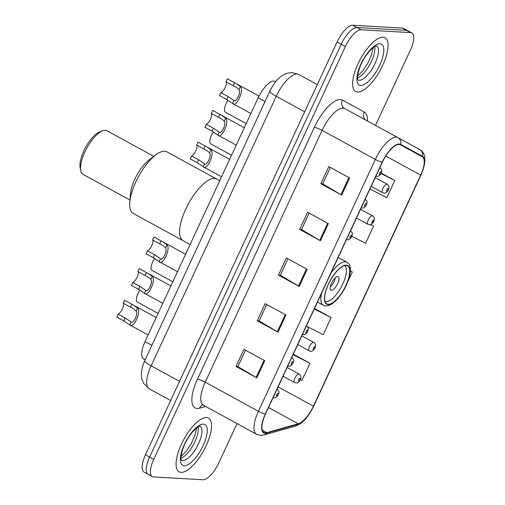 <?xml version="1.0" encoding="UTF-8"?>
<svg xmlns="http://www.w3.org/2000/svg" width="505" height="505" viewBox="0 0 505 505"><rect width="100%" height="100%" fill="white"/><g stroke="black" fill="none" stroke-linecap="round" stroke-linejoin="round"><path stroke-width="0.76" d="M145.194 359.68L143.616 358.821A19.139 7.108 -61.4 0 1 145.055 341.588L258.232 97.755A19.139 7.108 -61.4 0 1 275.143 81.4L275.711 81.709M298.783 74.462A25.515 9.475 118.6 0 0 297.155 74.014A25.515 9.475 118.6 0 0 276.235 96.272A12.758 2.058 -155.1 0 1 269.822 91.19C274.12 82.378 278.893 77.852 281.613 76.097C284.593 73.812 288.248 72.682 292.578 72.695L298.783 74.462L317.304 84.575M375.48 125.385L410.388 50.172A19.139 7.108 118.6 0 0 411.827 32.939L403.514 28.394A19.139 7.108 118.6 0 0 402.289 28.059L352.78 25.25A19.139 7.108 118.6 0 0 337.094 41.94L145.44 454.828A19.139 7.108 118.6 0 0 144.001 472.061L148.154 474.334A19.139 7.108 118.6 0 0 149.379 474.668M411.827 32.939A19.139 7.108 118.6 0 0 410.603 32.604L361.094 29.795A19.139 7.108 118.6 0 0 345.407 46.485L153.754 459.367L149.594 457.101A19.139 7.108 118.6 0 0 148.154 474.334A19.139 7.108 118.6 0 1 149.594 457.101L341.247 44.213L149.594 457.101L145.44 454.828M361.094 29.795L356.94 27.523A19.139 7.108 118.6 0 0 341.247 44.213A19.139 7.108 118.6 0 1 356.94 27.523L406.449 30.332L356.94 27.523L352.78 25.25M407.668 30.666A19.139 7.108 118.6 0 0 406.449 30.332A19.139 7.108 118.6 0 1 407.668 30.666M181.074 472.352A30.622 11.369 118.6 0 0 205.024 448.023A30.622 11.369 118.6 0 0 208.477 418.064A30.622 11.369 118.6 0 0 206.526 417.528A30.622 11.369 118.6 0 0 182.576 441.85A30.622 11.369 118.6 0 0 179.117 471.809A30.622 11.369 118.6 0 0 181.074 472.352A30.622 11.369 118.6 0 0 205.024 448.023A30.622 11.369 118.6 0 0 208.477 418.064A30.622 11.369 118.6 0 0 206.526 417.528A30.622 11.369 118.6 0 0 182.576 441.85A30.622 11.369 118.6 0 0 179.117 471.809A30.622 11.369 118.6 0 0 181.074 472.352M357.622 92.017A30.622 11.369 118.6 0 0 381.565 67.695A30.622 11.369 118.6 0 0 385.025 37.73A30.622 11.369 118.6 0 0 383.068 37.193A30.622 11.369 118.6 0 0 359.124 61.515A30.622 11.369 118.6 0 0 355.665 91.481A30.622 11.369 118.6 0 0 357.622 92.017A30.622 11.369 118.6 0 0 381.565 67.695A30.622 11.369 118.6 0 0 385.025 37.73A30.622 11.369 118.6 0 0 383.068 37.193A30.622 11.369 118.6 0 0 359.124 61.515A30.622 11.369 118.6 0 0 355.665 91.481A30.622 11.369 118.6 0 0 357.622 92.017M265.251 432.854A20.415 7.581 -61.4 0 1 263.945 432.495A20.415 7.581 -61.4 0 1 265.478 414.113L382.38 162.269A20.415 7.581 -61.4 0 1 400.421 144.821L422.205 156.727A20.415 7.581 -61.4 0 1 420.671 175.109L313.422 406.165A20.415 7.581 -61.4 0 1 298.247 423.777L266.81 432.659A20.415 7.581 -61.4 0 1 265.251 432.854M265.037 433.309A20.926 7.771 118.6 0 0 266.64 433.113L298.076 424.232A20.926 7.771 118.6 0 0 313.624 406.178L420.88 175.121A20.926 7.771 118.6 0 0 422.451 156.279L400.667 144.373A20.926 7.771 118.6 0 0 382.178 162.257L265.276 414.1A20.926 7.771 118.6 0 0 265.037 433.309M349.599 177.943L328.805 166.587L320.852 183.719L341.645 195.075L349.599 177.943M330.365 167.439L322.733 183.877L340.951 194.684A5.101 0.821 24.9 0 0 341.645 195.075M322.758 183.826L320.852 183.719M328.389 223.627L307.595 212.27L299.642 229.403L320.435 240.759L328.389 223.627M309.161 213.123L301.529 229.56L319.747 240.367A5.101 0.821 24.9 0 0 320.435 240.759M301.554 229.51L299.642 229.403M264.772 360.684L243.978 349.327L236.024 366.46L256.818 377.816L264.772 360.684M245.537 350.18L237.905 366.617L256.13 377.424A5.101 0.821 24.9 0 0 256.818 377.816M237.931 366.567L236.024 366.46M285.975 315L265.182 303.644L257.234 320.776L278.021 332.132L285.975 315M266.747 304.496L259.115 320.934L277.333 331.741A5.101 0.821 24.9 0 0 278.021 332.132M259.141 320.883L257.234 320.776M307.185 269.316L286.392 257.954L278.438 275.086L299.231 286.449L307.185 269.316M287.951 258.806L280.319 275.244L298.537 286.051A5.101 0.821 24.9 0 0 299.231 286.449M280.344 275.193L278.438 275.086M400.667 144.373A6.382 5.921 -61.4 0 0 397.877 137.619L419.661 149.518A6.382 5.921 -61.4 0 1 422.451 156.279M153.754 459.367A19.139 7.108 118.6 0 0 152.314 476.606A19.139 7.108 118.6 0 0 153.539 476.941L203.048 479.75A19.139 7.108 118.6 0 0 218.734 463.06L237.041 423.613M382.178 162.257A6.382 1.029 -155.1 0 1 375.329 159.428A25.515 9.475 -61.4 0 1 397.877 137.619L344.65 108.543A25.515 9.475 118.6 0 0 343.015 108.095A25.515 9.475 118.6 0 0 322.102 130.353L205.2 382.19A25.515 9.475 118.6 0 0 203.281 405.174L202.966 404.884M369.938 189.078L386.824 197.638L394.771 180.506L381.187 173.082M307.614 326.798L323.2 334.695L331.154 317.563L314.514 308.473M300.38 379.558L301.996 380.379L309.95 363.247L293.31 354.163M351.827 236.334L365.614 243.322L373.567 226.189L370.575 224.561M347.977 281.317L352.357 271.879L350.382 270.8M352.357 271.879L350.382 270.876M331.154 317.563L314.268 309.003M309.95 363.247L293.064 354.693M373.567 226.189L370.424 224.599M394.771 180.506L380.978 173.512M214.518 178.499A35.085 13.029 118.6 0 0 187.084 206.368A35.085 13.029 118.6 0 0 183.119 240.696A35.085 13.029 -61.4 0 1 185.758 209.102A35.085 13.029 -61.4 0 1 216.759 179.117A35.085 13.029 118.6 0 0 214.518 178.499M328.162 304.288A21.69 8.055 118.6 0 0 345.123 287.061A21.69 8.055 118.6 0 0 347.573 265.838A21.69 8.055 118.6 0 0 346.184 265.453A21.69 8.055 118.6 0 0 329.222 282.686A21.69 8.055 118.6 0 0 326.773 303.909A21.69 8.055 118.6 0 0 328.162 304.288M344.555 265.655A20.415 7.581 -61.4 0 1 341.917 285.786A20.415 7.581 -61.4 0 1 326.091 301.725A20.415 7.581 -61.4 0 1 324.993 301.466M331.394 290.306A7.657 2.841 118.6 0 0 337.378 284.227A7.657 2.841 118.6 0 0 338.243 276.734A7.657 2.841 118.6 0 0 337.757 276.601A7.657 2.841 118.6 0 0 331.766 282.68A7.657 2.841 118.6 0 0 330.901 290.173A7.657 2.841 118.6 0 0 331.394 290.306M330.245 287.055A7.657 2.841 118.6 0 0 335.263 277.864M219.719 180.733L166.858 151.853A35.085 13.029 118.6 0 0 155.647 154.984A35.085 13.029 118.6 0 0 135.858 181.844A35.085 13.029 118.6 0 0 129.798 202.309A35.085 13.029 118.6 0 0 133.219 213.438L190.114 244.515M155.647 154.984L148.817 160.192A24.878 9.242 118.6 0 0 134.785 179.237A24.878 9.242 118.6 0 0 130.486 193.75L129.798 202.309M153.836 156.367L106.864 130.713A24.878 9.242 118.6 0 0 102.629 130.763A24.878 9.242 118.6 0 0 84.884 151.973A24.878 9.242 118.6 0 0 80.762 170.785A24.878 9.242 118.6 0 0 83.009 174.383L129.981 200.037M102.629 130.763L99.756 131.862A22.327 8.295 118.6 0 0 83.836 150.9A22.327 8.295 118.6 0 0 80.137 167.78L80.762 170.785M118.151 314.129L125.278 318.024L131.111 321.975C133.528 324.172 138.421 313.624 136.192 311.036L133.73 308.921L123.207 303.234A6.382 2.367 -61.4 0 1 122.481 308.782A6.382 2.367 -61.4 0 1 118.151 314.129L116.781 317.077L123.914 320.972L129.665 324.873L148.129 334.96M130.694 321.799L131.111 321.975L129.747 324.917C133.326 329.607 141.772 311.421 137.549 308.094L136.192 311.036M123.207 303.234L124.577 300.286L133.68 305.26L137.549 308.094M132.834 282.491L139.967 286.385L145.793 290.343C148.211 292.534 153.11 281.986 150.875 279.398L148.413 277.283L137.89 271.595A6.382 2.367 -61.4 0 1 137.171 277.144A6.382 2.367 -61.4 0 1 132.834 282.491L131.47 285.439L138.597 289.333L144.348 293.235L162.812 303.322M145.377 290.16L145.793 290.343L144.43 293.279C148.015 297.975 156.455 279.789 152.239 276.462L150.875 279.398M137.89 271.595L139.26 268.654L148.369 273.622L152.239 276.462M147.523 250.852L154.65 254.747L160.483 258.705C162.9 260.896 167.793 250.347 165.558 247.759L163.102 245.645L152.579 239.957A6.382 2.367 -61.4 0 1 151.853 245.506A6.382 2.367 -61.4 0 1 147.523 250.852L146.153 253.8L153.286 257.695L159.037 261.596L177.501 271.684M160.066 258.528L160.483 258.705L159.119 261.64C162.698 266.337 171.144 248.151 166.921 244.824L165.558 247.759M152.579 239.957L153.943 237.015L163.052 241.983L166.921 244.824M191.578 155.944L198.705 159.839L204.538 163.79C206.955 165.987 211.847 155.439 209.619 152.845L207.157 150.736L196.634 145.049A6.382 2.367 -61.4 0 1 195.908 150.597A6.382 2.367 -61.4 0 1 191.578 155.944L190.208 158.886L197.341 162.78L203.092 166.688L221.556 176.775M204.121 163.614L204.538 163.79L203.174 166.726C206.76 171.422 215.199 153.236 210.983 149.909L209.619 152.845M196.634 145.049L198.004 142.101L207.107 147.069L210.983 149.909M206.261 124.306L213.394 128.201L219.22 132.152C221.638 134.349 226.537 123.801 224.302 121.213L221.84 119.098L211.324 113.41A6.382 2.367 -61.4 0 1 210.598 118.959A6.382 2.367 -61.4 0 1 206.261 124.306L204.897 127.247L212.024 131.142L217.775 135.05L236.245 145.137M218.804 131.975L219.22 132.152L217.857 135.094C221.442 139.784 229.882 121.598 225.666 118.271L224.302 121.213M211.324 113.41L212.687 110.462L221.796 115.437L225.666 118.271M220.95 92.668L228.077 96.562L233.91 100.52C236.327 102.711 241.22 92.162 238.985 89.574L236.529 87.46L226.006 81.772A6.382 2.367 -61.4 0 1 225.28 87.321A6.382 2.367 -61.4 0 1 220.95 92.668L219.58 95.615L226.713 99.51L232.464 103.411L250.928 113.499M233.493 100.337L233.91 100.52L232.546 103.456C236.125 108.146 244.571 89.966 240.348 86.639L238.985 89.574M226.006 81.772L227.376 78.824L236.479 83.798L240.348 86.639M139.891 290.091A9.57 3.554 -61.4 0 0 137.227 301.996L158.128 313.422M154.581 258.453A9.57 3.554 -61.4 0 0 151.91 270.364L172.811 281.784M213.318 131.906A9.57 3.554 -61.4 0 0 210.654 143.811L231.555 155.237M228.007 100.268A9.57 3.554 -61.4 0 0 225.337 112.173L246.238 123.599M151.866 345.306L145.055 341.588M265.043 101.48L258.232 97.755M304.666 111.801L276.235 96.272L151.115 365.816A25.515 9.475 118.6 0 0 149.196 388.793L143.515 383.226L141.817 378.99L141.293 373.485L142.378 366.971L144.701 360.734L269.822 91.19M179.546 381.344L151.115 365.816A12.758 2.058 -155.1 0 1 144.701 360.734M337.094 41.94L345.407 46.485M402.289 28.059L410.603 32.604M205.63 406.456L199.5 408.185A31.897 11.849 -61.4 0 1 197.423 379.204L314.325 127.367A6.382 1.029 -155.1 0 1 322.102 130.353L375.329 159.428L258.427 411.272A6.382 1.029 24.9 0 0 265.276 414.1M314.325 127.367A31.897 11.849 -61.4 0 1 340.471 99.542A31.897 11.849 -61.4 0 1 342.51 100.104L364.294 112.003A31.897 11.849 -61.4 0 1 367.476 121.011M197.423 379.204A6.382 1.029 -155.1 0 1 205.2 382.19L258.427 411.272A25.515 9.475 -61.4 0 0 256.508 434.249L260.428 435.354L263.989 434.944A6.382 5.568 -105.8 0 0 266.64 433.113M263.989 434.944L295.425 426.062C304.597 422.597 308.77 415.293 313.7 406.096A6.382 1.029 -155.1 0 1 313.624 406.178M420.88 175.121A6.382 1.029 24.9 0 0 420.955 175.039C428.057 158.816 424.137 151.601 419.661 149.518M295.425 426.062A6.382 5.568 -105.8 0 0 298.076 424.232M365.961 120.152L366.434 120.443A6.382 5.921 118.6 0 1 364.294 112.003M199.5 408.185A6.382 5.568 74.2 0 1 202.694 404.966M344.65 108.543A6.382 5.921 118.6 0 1 342.51 100.104M420.671 175.109L385.782 156.051M266.81 432.659L262.259 430.172M298.247 423.777L268.527 407.541M313.422 406.165L278.122 386.887M306.484 268.931L298.537 286.051M285.281 314.621L277.333 331.741M264.071 360.305L256.13 377.424M327.695 223.248L319.747 240.367M348.898 177.564L340.951 194.684M181.453 460.345A19.442 7.221 118.6 0 0 182.602 460.642A19.442 7.221 118.6 0 0 197.739 445.322A19.442 7.221 118.6 0 0 200.094 426.22M181.03 458.275A19.442 7.221 118.6 0 0 193.377 444.709A19.442 7.221 118.6 0 0 198.118 426.984M203.471 424.105A23.274 8.642 118.6 0 0 184.394 444.406A23.274 8.642 118.6 0 0 184.129 465.768A23.274 8.642 118.6 0 0 203.206 445.473A23.274 8.642 118.6 0 0 203.471 424.105M346.316 265.169A22.012 8.175 118.6 0 0 328.275 284.365A22.012 8.175 118.6 0 0 328.029 304.572A22.012 8.175 118.6 0 0 346.07 285.375A22.012 8.175 118.6 0 0 346.316 265.169M317.475 302.097L323.32 305.291A24.562 9.122 -61.4 0 1 321.628 293.152M330.838 273.312A24.562 9.122 -61.4 0 1 345.3 261.748A24.562 9.122 -61.4 0 1 346.866 262.183L338.205 257.449M357.995 80.017A19.442 7.221 118.6 0 0 359.143 80.308A19.442 7.221 118.6 0 0 374.287 64.987A19.442 7.221 118.6 0 0 376.635 45.892M357.572 77.94A19.442 7.221 118.6 0 0 369.925 64.375A19.442 7.221 118.6 0 0 374.666 46.656M380.012 43.771A23.274 8.642 118.6 0 0 360.936 64.072A23.274 8.642 118.6 0 0 360.671 85.44A23.274 8.642 118.6 0 0 379.747 65.139A23.274 8.642 118.6 0 0 380.012 43.771M276.746 396.103A1.597 0.593 118.6 0 0 278.053 394.714A1.597 0.593 118.6 0 0 278.072 393.25A1.597 0.593 118.6 0 0 276.765 394.639A1.597 0.593 118.6 0 0 276.746 396.103M125.278 318.024L123.914 320.972M131.704 304.18L130.334 307.128M291.429 364.465A1.597 0.593 118.6 0 0 292.742 363.076A1.597 0.593 118.6 0 0 292.755 361.612A1.597 0.593 118.6 0 0 291.448 363A1.597 0.593 118.6 0 0 291.429 364.465M139.967 286.385L138.597 289.333M146.387 272.548L145.023 275.49M306.118 332.833A1.597 0.593 118.6 0 0 307.425 331.438A1.597 0.593 118.6 0 0 307.444 329.973A1.597 0.593 118.6 0 0 306.137 331.368A1.597 0.593 118.6 0 0 306.118 332.833M154.65 254.747L153.286 257.695M161.076 240.91L159.706 243.852M350.173 237.918A1.597 0.593 118.6 0 0 351.48 236.529A1.597 0.593 118.6 0 0 351.499 235.065A1.597 0.593 118.6 0 0 350.192 236.454A1.597 0.593 118.6 0 0 350.173 237.918M198.705 159.839L197.341 162.78M205.131 145.995L203.768 148.943M364.863 206.28A1.597 0.593 118.6 0 0 366.169 204.891A1.597 0.593 118.6 0 0 366.182 203.427A1.597 0.593 118.6 0 0 364.875 204.815A1.597 0.593 118.6 0 0 364.863 206.28M213.394 128.201L212.024 131.142M219.82 114.357L218.45 117.305M379.545 174.642A1.597 0.593 118.6 0 0 380.852 173.253A1.597 0.593 118.6 0 0 380.871 171.788A1.597 0.593 118.6 0 0 379.564 173.177A1.597 0.593 118.6 0 0 379.545 174.642M228.077 96.562L226.713 99.51M234.503 82.719L233.133 85.667M283.071 376.219L294.503 382.468A4.785 1.774 -61.4 0 1 295.046 377.784A4.785 1.774 -61.4 0 1 298.79 373.984A4.785 1.774 -61.4 0 1 299.093 374.072L287.105 367.526M300.058 378.264A1.597 0.593 118.6 0 0 298.752 379.653A1.597 0.593 118.6 0 0 298.733 381.117A1.597 0.593 118.6 0 0 300.046 379.728A1.597 0.593 118.6 0 0 300.058 378.264M297.754 344.587L309.193 350.83A4.785 1.774 -61.4 0 1 309.729 346.152A4.785 1.774 -61.4 0 1 313.472 342.352A4.785 1.774 -61.4 0 1 313.775 342.434L301.794 335.888M314.748 346.626A1.597 0.593 118.6 0 0 313.441 348.014A1.597 0.593 118.6 0 0 313.422 349.479A1.597 0.593 118.6 0 0 314.729 348.09A1.597 0.593 118.6 0 0 314.748 346.626M356.498 218.034L367.93 224.283A4.785 1.774 -61.4 0 1 368.473 219.599A4.785 1.774 -61.4 0 1 372.217 215.799A4.785 1.774 -61.4 0 1 372.52 215.887L360.532 209.335M373.485 220.073A1.597 0.593 118.6 0 0 372.179 221.468A1.597 0.593 118.6 0 0 372.166 222.932A1.597 0.593 118.6 0 0 373.473 221.537A1.597 0.593 118.6 0 0 373.485 220.073M371.181 186.395L382.62 192.645A4.785 1.774 -61.4 0 1 383.156 187.961A4.785 1.774 -61.4 0 1 386.899 184.161A4.785 1.774 -61.4 0 1 387.209 184.249L375.221 177.697M388.175 188.441A1.597 0.593 118.6 0 0 386.868 189.83A1.597 0.593 118.6 0 0 386.849 191.294A1.597 0.593 118.6 0 0 388.156 189.905A1.597 0.593 118.6 0 0 388.175 188.441M149.196 388.793L170.652 400.509M313.7 406.096L420.955 175.039M152.314 476.606L148.154 474.334M256.508 434.249L203.281 405.174M181.358 460.301L181.143 459.367C180.279 459.013 181.882 448.528 186.446 440.941C190.334 433.069 198.206 426.024 199.147 426.473L200.005 426.169M181.074 456.488L186.566 450.788L191.288 443.523L194.816 435.682L196.647 427.988M323.32 305.291L325.801 305.986C331.716 305.822 337.952 300.109 344.524 288.841C347.453 283.412 349.308 278.312 350.104 273.533C351 264.551 348.873 263.825 346.866 262.183M357.9 79.967L357.685 79.039C356.827 78.679 358.43 68.194 362.988 60.613C366.876 52.735 374.748 45.69 375.688 46.138L376.547 45.835M357.622 76.16L363.114 70.454L367.829 63.188L371.358 55.354L373.189 47.659M133.92 305.392L156.203 317.563M277.106 389.058C280.111 392.164 278.899 392.278 278.129 395.068C276.74 397.189 275.358 398.123 273.969 397.871L273.098 397.706M148.609 273.754L170.892 285.925M291.789 357.42C294.8 360.526 293.582 360.639 292.818 363.43C291.429 365.551 290.04 366.485 288.652 366.232L287.781 366.068M163.292 242.116L185.575 254.286M306.472 325.782C309.483 328.888 308.271 329.001 307.501 331.791C306.112 333.919 304.723 334.847 303.335 334.594L301.889 334.184M207.353 147.201L229.63 159.378M350.533 230.873C353.538 233.973 352.326 234.093 351.556 236.883C350.173 239.004 348.785 239.938 347.396 239.686L346.525 239.522M222.036 115.569L244.319 127.74M365.216 199.235C368.227 202.341 367.009 202.454 366.245 205.245C364.856 207.366 363.467 208.3 362.079 208.047L361.208 207.883M236.719 83.931L259.033 96.12M379.905 167.597C382.91 170.703 381.698 170.816 380.928 173.606C379.539 175.727 378.157 176.662 376.768 176.409L375.897 176.245M294.503 382.468L295.955 382.885C297.35 383.131 298.739 382.197 300.121 380.076C301.466 377.399 301.125 375.392 299.093 374.072M309.193 350.83L310.638 351.246C312.033 351.493 313.422 350.558 314.804 348.444C316.149 345.761 315.808 343.753 313.775 342.434M367.93 224.283L369.382 224.693C370.777 224.946 372.166 224.012 373.548 221.891C374.893 219.208 374.552 217.207 372.52 215.887M382.62 192.645L384.071 193.061C385.46 193.308 386.849 192.373 388.231 190.252C389.576 187.57 389.235 185.569 387.209 184.249"/></g></svg>
